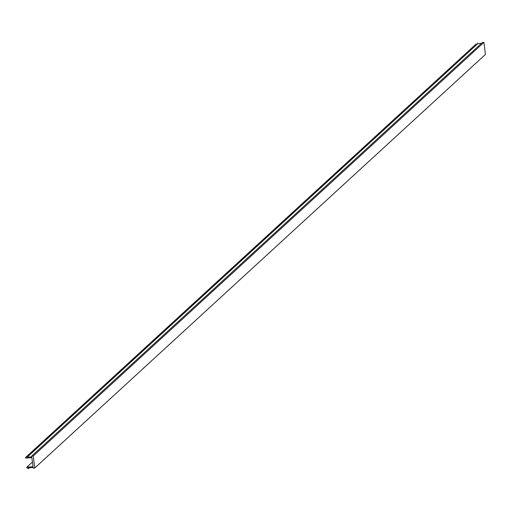 <?xml version="1.0" encoding="UTF-8"?>
<svg xmlns="http://www.w3.org/2000/svg" width="511" height="511" viewBox="0 0 511 511"><rect width="100%" height="100%" fill="white"/><g stroke="black" fill="none" stroke-linecap="round" stroke-linejoin="round"><path stroke-width="0.77" d="M33.228 455.984L34.767 468.019L485.45 54.422L483.911 42.387L33.228 455.984L31.669 456.119L31.765 456.847L27.089 457.256L26.994 456.47L25.55 457.511L476.233 43.92L26.994 456.47M34.767 468.019L33.209 468.153L33.119 467.418L28.444 467.827L28.546 468.613L26.872 467.84L26.796 467.226L33.023 466.684L31.854 457.581L25.627 458.124L25.55 457.511M483.911 42.387L482.352 42.528L31.669 456.119M481.458 43.346L477.772 43.665L477.676 42.879M477.772 43.665L27.089 457.256M32.429 462.059L26.796 467.226M28.546 468.613L29.504 467.731"/></g></svg>
